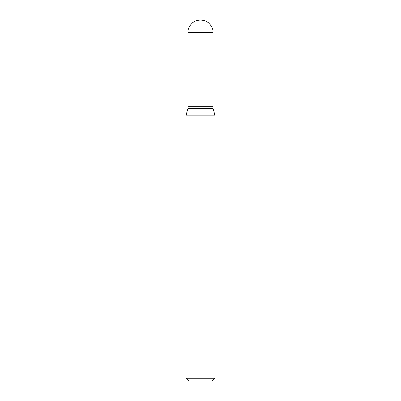 <?xml version="1.0" encoding="UTF-8"?>
<svg xmlns="http://www.w3.org/2000/svg" width="401" height="401" viewBox="0 0 401 401"><rect width="100%" height="100%" fill="white"/><g stroke="black" fill="none" stroke-linecap="round" stroke-linejoin="round"><path stroke-width="0.6" d="M187.868 32.681L187.868 106.661L213.131 106.661L213.131 32.681L187.868 32.681A12.631 12.631 0 0 1 200.5 20.05A12.631 12.631 0 0 1 213.131 32.681M213.041 106.661L187.868 106.751L187.868 108.491L186.064 115.232L186.064 378.198L214.936 378.198L212.189 380.95L188.811 380.95L186.064 378.198M213.131 106.751L213.131 108.491L187.868 108.491M213.131 108.491L214.936 115.232L186.064 115.232M214.936 115.232L214.936 378.198"/></g></svg>
